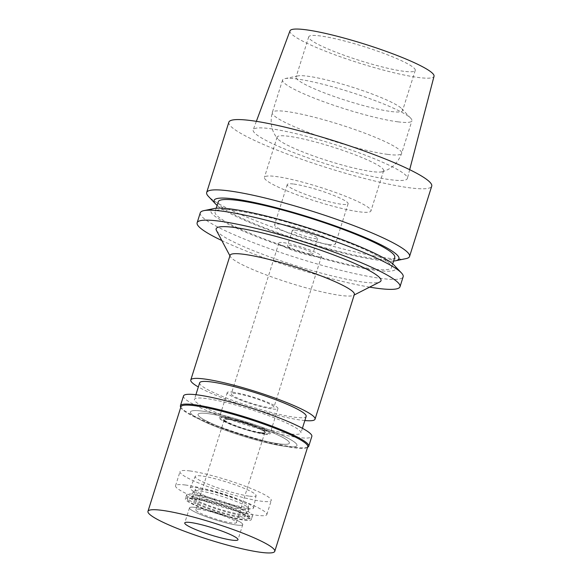 <?xml version="1.0" encoding="UTF-8"?>
<svg xmlns="http://www.w3.org/2000/svg" width="582" height="582" viewBox="0 0 582 582"><rect width="100%" height="100%" fill="white"/><g stroke="black" fill="none" stroke-linecap="round" stroke-linejoin="round"><path stroke-width="0.44" stroke-dasharray="2.91 2.18" d="M289.989 30.839A75.514 9.858 -162.5 0 0 336.636 55.428A75.514 9.858 -162.5 0 0 418.436 77.501A75.514 9.858 -162.5 0 0 434.034 76.257M403.733 71.273A55.843 7.29 17.5 0 1 343.409 55.014A55.843 7.29 17.5 0 1 308.736 36.819A55.843 7.29 17.5 0 1 320.253 35.946A55.843 7.29 17.5 0 1 380.577 52.205A55.843 7.29 17.5 0 1 415.25 70.4A55.843 7.29 17.5 0 1 403.733 71.273M269.859 128.615A80.833 10.549 17.5 0 1 356.948 152.062A80.833 10.549 17.5 0 1 407.393 178.427A80.833 10.549 17.5 0 1 390.704 179.751A80.833 10.549 17.5 0 1 303.142 156.129A80.833 10.549 17.5 0 1 253.206 129.808A80.833 10.549 17.5 0 1 269.859 128.615M228.842 122.198A106.361 13.881 -162.5 0 0 294.885 156.864A106.361 13.881 -162.5 0 0 409.786 187.826A106.361 13.881 -162.5 0 0 431.72 186.167M405.93 258.641A106.361 13.881 17.5 0 1 387.619 258.124A106.361 13.881 17.5 0 1 283.87 231.105A106.361 13.881 17.5 0 1 208.4 196.36M393.614 261.042A96.961 12.659 17.5 0 1 378.977 260.285A96.961 12.659 17.5 0 1 287.704 236.779A96.961 12.659 17.5 0 1 217.108 205.388M218.243 201.787A92.538 12.077 -162.5 0 0 275.701 231.942A92.538 12.077 -162.5 0 0 375.666 258.881A92.538 12.077 -162.5 0 0 394.749 257.44M234.16 210.4A92.538 12.077 17.5 0 1 334.126 237.34A92.538 12.077 17.5 0 1 391.584 267.494A92.538 12.077 17.5 0 1 372.495 268.942A92.538 12.077 17.5 0 1 272.529 242.003A92.538 12.077 17.5 0 1 215.078 211.841A92.538 12.077 17.5 0 1 234.16 210.4M214.161 208.531A96.961 12.659 -162.5 0 0 261.311 238.482A96.961 12.659 -162.5 0 0 375.805 270.339A96.961 12.659 -162.5 0 0 394.232 265.305M200.266 212.816A106.361 13.881 -162.5 0 0 266.309 247.481A106.361 13.881 -162.5 0 0 381.21 278.443A106.361 13.881 -162.5 0 0 403.151 276.785M369.628 287.13A106.361 13.881 17.5 0 1 221.793 240.519M216.424 230.414A86.42 11.284 -162.5 0 0 274.973 258.779A86.42 11.284 -162.5 0 0 363.168 282.088A86.42 11.284 -162.5 0 0 379.828 281.935M230.094 255.28A65.148 8.504 -162.5 0 0 230.305 256.517A65.148 8.504 -162.5 0 0 274.442 277.905A65.148 8.504 -162.5 0 0 340.928 295.474A65.148 8.504 -162.5 0 0 353.485 295.358A65.148 8.504 -162.5 0 0 354.358 294.463M304.844 420.546A65.148 8.504 17.5 0 1 301.607 420.189A65.148 8.504 17.5 0 1 198.338 386.965M199.655 382.789A55.843 7.29 -162.5 0 0 234.32 400.983A55.843 7.29 -162.5 0 0 294.645 417.243A55.843 7.29 -162.5 0 0 306.161 416.37M201.976 411.081A55.843 7.29 17.5 0 1 262.3 427.341A55.843 7.29 17.5 0 1 296.966 445.536A55.843 7.29 17.5 0 1 285.449 446.409A55.843 7.29 17.5 0 1 225.125 430.149A55.843 7.29 17.5 0 1 190.46 411.954A55.843 7.29 17.5 0 1 201.976 411.081A55.843 7.29 -162.5 0 0 190.46 411.954A55.843 7.29 -162.5 0 0 225.125 430.149A55.843 7.29 -162.5 0 0 285.449 446.409A55.843 7.29 -162.5 0 0 296.966 445.536A55.843 7.29 -162.5 0 0 262.3 427.341A55.843 7.29 -162.5 0 0 201.976 411.081M279.491 443.884A47.862 6.249 -162.5 0 0 289.363 443.142A47.862 6.249 -162.5 0 0 259.645 427.537A47.862 6.249 -162.5 0 0 207.934 413.606A47.862 6.249 -162.5 0 0 198.062 414.355A47.862 6.249 -162.5 0 0 227.78 429.953A47.862 6.249 -162.5 0 0 279.491 443.884A47.862 6.249 17.5 0 1 227.78 429.953A47.862 6.249 17.5 0 1 198.062 414.355A47.862 6.249 17.5 0 1 207.934 413.606A47.862 6.249 17.5 0 1 259.645 427.537A47.862 6.249 17.5 0 1 289.363 443.142A47.862 6.249 17.5 0 1 279.491 443.884M189.863 470.933A47.862 6.249 17.5 0 1 241.566 484.864A47.862 6.249 17.5 0 1 271.285 500.462A47.862 6.249 17.5 0 1 261.413 501.211A47.862 6.249 17.5 0 1 209.709 487.279A47.862 6.249 17.5 0 1 179.991 471.682A47.862 6.249 17.5 0 1 189.863 470.933M249.489 496.162A31.908 4.169 -162.5 0 0 256.087 495.609A31.908 4.169 -162.5 0 0 236.059 485.199A31.908 4.169 -162.5 0 0 201.787 475.981A31.908 4.169 -162.5 0 0 195.225 476.425A31.908 4.169 -162.5 0 0 214.823 486.807A31.908 4.169 -162.5 0 0 249.489 496.162M225.823 417.76A25.201 3.288 17.5 0 1 252.894 425.035A25.201 3.288 17.5 0 1 268.709 433.263A25.201 3.288 17.5 0 1 263.5 433.699A25.201 3.288 17.5 0 1 236.117 426.308A25.201 3.288 17.5 0 1 220.643 418.109A25.201 3.288 17.5 0 1 225.823 417.76A25.201 3.288 -162.5 0 0 220.643 418.109A25.201 3.288 -162.5 0 0 236.117 426.308A25.201 3.288 -162.5 0 0 263.5 433.699A25.201 3.288 -162.5 0 0 268.709 433.263A25.201 3.288 -162.5 0 0 252.894 425.035A25.201 3.288 -162.5 0 0 225.823 417.76M264.541 434.143A26.59 3.47 -162.5 0 0 270.026 433.721A26.59 3.47 -162.5 0 0 253.512 425.056A26.59 3.47 -162.5 0 0 224.79 417.316A26.59 3.47 -162.5 0 0 219.305 417.731A26.59 3.47 -162.5 0 0 235.812 426.395A26.59 3.47 -162.5 0 0 264.541 434.143M232.713 392.173A26.59 3.47 17.5 0 1 261.442 399.914A26.59 3.47 17.5 0 1 277.949 408.579A26.59 3.47 17.5 0 1 272.463 408.993A26.59 3.47 17.5 0 1 243.742 401.253A26.59 3.47 17.5 0 1 227.235 392.588A26.59 3.47 17.5 0 1 232.713 392.173M269.284 407.647A22.334 2.917 -162.5 0 0 273.896 407.305A22.334 2.917 -162.5 0 0 260.023 400.023A22.334 2.917 -162.5 0 0 235.892 393.519A22.334 2.917 -162.5 0 0 231.287 393.868A22.334 2.917 -162.5 0 0 245.16 401.151A22.334 2.917 -162.5 0 0 269.284 407.647M283.463 242.658A22.334 2.917 17.5 0 1 307.594 249.161A22.334 2.917 17.5 0 1 321.46 256.444A22.334 2.917 17.5 0 1 316.855 256.793A22.334 2.917 17.5 0 1 292.724 250.289A22.334 2.917 17.5 0 1 278.851 243.007A22.334 2.917 17.5 0 1 283.463 242.658M310.097 253.934A13.299 1.739 -162.5 0 0 312.84 253.723A13.299 1.739 -162.5 0 0 304.582 249.394A13.299 1.739 -162.5 0 0 290.222 245.524A13.299 1.739 -162.5 0 0 287.479 245.728A13.299 1.739 -162.5 0 0 295.729 250.064A13.299 1.739 -162.5 0 0 310.097 253.934M295.052 230.181A13.299 1.739 17.5 0 1 309.42 234.051A13.299 1.739 17.5 0 1 317.67 238.387A13.299 1.739 17.5 0 1 314.927 238.598A13.299 1.739 17.5 0 1 300.567 234.721A13.299 1.739 17.5 0 1 292.31 230.392A13.299 1.739 17.5 0 1 295.052 230.181M328.845 244.484A31.908 4.169 -162.5 0 0 335.421 243.982A31.908 4.169 -162.5 0 0 315.611 233.586A31.908 4.169 -162.5 0 0 281.142 224.296A31.908 4.169 -162.5 0 0 274.558 224.798A31.908 4.169 -162.5 0 0 294.376 235.193A31.908 4.169 -162.5 0 0 328.845 244.484M293.823 184.065A31.908 4.169 17.5 0 1 328.299 193.355A31.908 4.169 17.5 0 1 348.109 203.758A31.908 4.169 17.5 0 1 341.525 204.253A31.908 4.169 17.5 0 1 307.056 194.963A31.908 4.169 17.5 0 1 287.246 184.567A31.908 4.169 17.5 0 1 293.823 184.065M359.414 211.826A55.843 7.29 -162.5 0 0 370.93 210.953A55.843 7.29 -162.5 0 0 336.265 192.751A55.843 7.29 -162.5 0 0 275.941 176.499A55.843 7.29 -162.5 0 0 264.417 177.372A55.843 7.29 -162.5 0 0 299.09 195.567A55.843 7.29 -162.5 0 0 359.414 211.826M372.102 171.595A55.843 7.29 17.5 0 1 316.892 157.147A55.843 7.29 17.5 0 1 277.745 138.865A55.843 7.29 17.5 0 1 277.105 137.141A55.843 7.29 17.5 0 1 288.621 136.268A55.843 7.29 17.5 0 1 348.945 152.52A55.843 7.29 17.5 0 1 383.618 170.722A55.843 7.29 17.5 0 1 382.105 171.77A55.843 7.29 17.5 0 1 372.102 171.595M397.928 121.834A67.803 8.854 17.5 0 1 324.676 102.09A67.803 8.854 17.5 0 1 282.576 79.996A67.803 8.854 17.5 0 1 284.889 78.606A67.803 8.854 17.5 0 1 296.558 78.934A67.803 8.854 17.5 0 1 362.702 96.161A67.803 8.854 17.5 0 1 410.812 118.313A67.803 8.854 17.5 0 1 411.911 120.772A67.803 8.854 17.5 0 1 397.928 121.834M391.046 111.518A55.843 7.29 -162.5 0 0 402.562 110.645A55.843 7.29 -162.5 0 0 401.66 108.616A55.843 7.29 -162.5 0 0 362.033 90.377A55.843 7.29 -162.5 0 0 307.565 76.191A55.843 7.29 -162.5 0 0 297.948 75.915A55.843 7.29 -162.5 0 0 296.049 77.064A55.843 7.29 -162.5 0 0 330.722 95.259A55.843 7.29 -162.5 0 0 391.046 111.518M246.71 508.544A33.239 4.336 17.5 0 1 210.597 498.796A33.239 4.336 17.5 0 1 190.19 487.985A33.239 4.336 17.5 0 1 197.022 487.52A33.239 4.336 17.5 0 1 232.72 497.123A33.239 4.336 17.5 0 1 253.585 507.97A33.239 4.336 17.5 0 1 246.71 508.544M260.962 432.622A21.803 2.845 17.5 0 1 237.405 426.279A21.803 2.845 17.5 0 1 223.866 419.171A21.803 2.845 17.5 0 1 228.362 418.829A21.803 2.845 17.5 0 1 251.919 425.18A21.803 2.845 17.5 0 1 265.457 432.288A21.803 2.845 17.5 0 1 260.962 432.622M228.209 419.331A21.803 2.845 -162.5 0 0 223.706 419.673A21.803 2.845 -162.5 0 0 237.245 426.781A21.803 2.845 -162.5 0 0 260.801 433.132A21.803 2.845 -162.5 0 0 265.297 432.79A21.803 2.845 -162.5 0 0 251.759 425.682A21.803 2.845 -162.5 0 0 228.209 419.331M260.409 432.957A21.272 2.779 17.5 0 1 237.427 426.766A21.272 2.779 17.5 0 1 224.215 419.833A21.272 2.779 17.5 0 1 228.602 419.506A21.272 2.779 17.5 0 1 251.584 425.697A21.272 2.779 17.5 0 1 264.795 432.63A21.272 2.779 17.5 0 1 260.409 432.957M200.223 509.512A21.272 2.779 -162.5 0 0 195.836 509.847A21.272 2.779 -162.5 0 0 209.047 516.78A21.272 2.779 -162.5 0 0 232.022 522.971A21.272 2.779 -162.5 0 0 236.416 522.643A21.272 2.779 -162.5 0 0 223.204 515.71A21.272 2.779 -162.5 0 0 200.223 509.512M236.99 525.073A27.921 3.645 17.5 0 1 207.789 517.289A27.921 3.645 17.5 0 1 189.492 508.137A27.921 3.645 17.5 0 1 195.254 507.409A27.921 3.645 17.5 0 1 226.362 515.885A27.921 3.645 17.5 0 1 242.592 524.877A27.921 3.645 17.5 0 1 236.99 525.073A27.921 3.645 17.5 0 1 207.789 517.289A27.921 3.645 17.5 0 1 189.492 508.137A27.921 3.645 17.5 0 1 189.499 507.846A27.921 3.645 17.5 0 1 195.254 507.409A27.921 3.645 17.5 0 1 225.416 515.543A27.921 3.645 17.5 0 1 242.752 524.637A27.921 3.645 17.5 0 1 242.592 524.877A27.921 3.645 17.5 0 1 236.99 525.073M194.046 497.21A33.138 4.329 -162.5 0 0 187.208 498.076A33.138 4.329 -162.5 0 0 208.923 508.937A33.138 4.329 -162.5 0 0 243.589 518.176A33.138 4.329 -162.5 0 0 250.238 517.944A33.138 4.329 -162.5 0 0 230.967 507.271A33.138 4.329 -162.5 0 0 194.046 497.21M239.689 516.525A27.921 3.645 17.5 0 1 209.527 508.399A27.921 3.645 17.5 0 1 192.191 499.298A27.921 3.645 17.5 0 1 197.953 498.861A27.921 3.645 17.5 0 1 228.115 506.995A27.921 3.645 17.5 0 1 245.451 516.088A27.921 3.645 17.5 0 1 239.689 516.525M200.994 489.2A27.921 3.645 -162.5 0 0 195.239 489.637A27.921 3.645 -162.5 0 0 212.576 498.738A27.921 3.645 -162.5 0 0 242.738 506.864A27.921 3.645 -162.5 0 0 248.492 506.427A27.921 3.645 -162.5 0 0 231.156 497.326A27.921 3.645 -162.5 0 0 200.994 489.2M289.414 433.837A55.843 7.29 17.5 0 1 229.09 417.578A55.843 7.29 17.5 0 1 194.417 399.383A55.843 7.29 17.5 0 1 205.933 398.51A55.843 7.29 17.5 0 1 266.258 414.77A55.843 7.29 17.5 0 1 300.93 432.964A55.843 7.29 17.5 0 1 289.414 433.837M185.418 485.01A47.862 6.249 -162.5 0 0 175.553 485.759A47.862 6.249 -162.5 0 0 205.264 501.357A47.862 6.249 -162.5 0 0 256.975 515.296A47.862 6.249 -162.5 0 0 266.847 514.546A47.862 6.249 -162.5 0 0 237.129 498.949A47.862 6.249 -162.5 0 0 185.418 485.01M243.058 509.403A29.253 3.819 17.5 0 1 211.462 500.891A29.253 3.819 17.5 0 1 193.304 491.353A29.253 3.819 17.5 0 1 199.335 490.902A29.253 3.819 17.5 0 1 230.93 499.414A29.253 3.819 17.5 0 1 249.096 508.944A29.253 3.819 17.5 0 1 243.058 509.403M197.749 495.929A29.253 3.819 -162.5 0 0 191.718 496.388A29.253 3.819 -162.5 0 0 209.876 505.918A29.253 3.819 -162.5 0 0 241.479 514.43A29.253 3.819 -162.5 0 0 247.51 513.979A29.253 3.819 -162.5 0 0 229.344 504.441A29.253 3.819 -162.5 0 0 197.749 495.929M245.451 516.118A34.571 4.511 17.5 0 1 208.109 506.049A34.571 4.511 17.5 0 1 186.647 494.787A34.571 4.511 17.5 0 1 193.777 494.249A34.571 4.511 17.5 0 1 231.119 504.31A34.571 4.511 17.5 0 1 252.581 515.572A34.571 4.511 17.5 0 1 245.451 516.118M192.504 498.272A34.571 4.511 -162.5 0 0 185.374 498.81A34.571 4.511 -162.5 0 0 206.836 510.072A34.571 4.511 -162.5 0 0 244.185 520.141A34.571 4.511 -162.5 0 0 251.315 519.595A34.571 4.511 -162.5 0 0 229.846 508.333A34.571 4.511 -162.5 0 0 192.504 498.272M242.425 519.391A32.221 4.205 17.5 0 1 208.727 510.414A32.221 4.205 17.5 0 1 187.608 499.851A32.221 4.205 17.5 0 1 194.264 499.014A32.221 4.205 17.5 0 1 230.159 508.792A32.221 4.205 17.5 0 1 248.885 519.166A32.221 4.205 17.5 0 1 242.425 519.391M180.944 406.745A66.479 8.679 -162.5 0 0 181.155 408.011A66.479 8.679 -162.5 0 0 226.194 429.829A66.479 8.679 -162.5 0 0 294.034 447.762A66.479 8.679 -162.5 0 0 306.852 447.638A66.479 8.679 -162.5 0 0 307.747 446.721M307.842 447.136A67.272 8.781 17.5 0 1 294.87 447.26A67.272 8.781 17.5 0 1 226.216 429.109A67.272 8.781 17.5 0 1 180.631 407.029M183.512 395.942A67.272 8.781 -162.5 0 0 225.285 417.869A67.272 8.781 -162.5 0 0 297.962 437.453A67.272 8.781 -162.5 0 0 311.836 436.405M387.663 154.383A67.803 8.854 -162.5 0 0 401.653 153.321A67.803 8.854 -162.5 0 0 359.552 131.226A67.803 8.854 -162.5 0 0 286.3 111.482A67.803 8.854 -162.5 0 0 272.311 112.544A67.803 8.854 -162.5 0 0 314.411 134.638A67.803 8.854 -162.5 0 0 387.663 154.383M409.677 169.682L407.393 178.427M256.356 121.34L253.206 129.808M392.719 263.893L391.584 267.494M216.213 208.24L215.078 211.841M353.485 295.358L354.191 294.994M230.305 256.517L229.926 255.818M302.407 428.294L300.93 432.964M195.894 394.712L194.417 399.383M266.847 514.546L271.285 500.462M175.553 485.759L179.991 471.682M253.585 507.97L256.087 495.609M190.19 487.985L195.225 476.425M277.949 408.579L270.026 433.721M227.235 392.588L219.305 417.731M321.46 256.444L273.896 407.305M278.851 243.007L231.287 393.868M317.67 238.387L312.84 253.723M292.31 230.392L287.479 245.728M348.109 203.758L335.421 243.982M287.246 184.567L274.558 224.798M383.618 170.722L370.93 210.953M277.105 137.141L264.417 177.372M382.105 171.77C391.475 169.224 397.986 163.076 401.653 153.321L411.911 120.772M282.576 79.996L272.311 112.544C269.721 122.627 271.532 131.408 277.745 138.865M401.66 108.616L410.812 118.313M297.948 75.915L284.889 78.606M308.736 36.819L296.049 77.064M415.25 70.4L402.562 110.645M223.866 419.171L223.706 419.673M265.457 432.288L265.297 432.79M224.215 419.833L195.836 509.847M264.795 432.63L236.416 522.643M187.608 499.851L187.208 498.076M248.885 519.166L250.238 517.944M195.239 489.637L192.191 499.298M248.492 506.427L245.451 516.088M193.304 491.353L191.718 496.388M249.096 508.944L247.51 513.979M186.647 494.787L185.374 498.81M252.581 515.572L251.315 519.595M242.752 524.637L237.994 539.725M189.499 507.846L184.741 522.934M306.852 447.638L307.572 447.274M181.155 408.011L180.776 407.291"/><path stroke-width="0.87" d="M409.677 169.682L434.034 76.257A75.514 9.858 -162.5 0 0 386.906 51.631A75.514 9.858 -162.5 0 0 305.543 29.726A75.514 9.858 -162.5 0 0 289.989 30.839L256.356 121.34M409.561 256.466L431.72 186.167A106.361 13.881 -162.5 0 0 365.685 151.502A106.361 13.881 -162.5 0 0 250.777 120.539A106.361 13.881 -162.5 0 0 228.842 122.198L206.675 192.497A106.361 13.881 17.5 0 1 228.617 190.838A106.361 13.881 17.5 0 1 343.518 221.8A106.361 13.881 17.5 0 1 409.561 256.466A106.361 13.881 17.5 0 1 405.93 258.641L395.665 260.751A96.961 12.659 17.5 0 1 393.614 261.042M217.108 205.388A96.961 12.659 17.5 0 1 215.595 203.976L208.4 196.36A106.361 13.881 17.5 0 1 206.675 192.497M215.595 203.976A96.961 12.659 17.5 0 1 234.022 198.942A96.961 12.659 17.5 0 1 348.509 230.799A96.961 12.659 17.5 0 1 395.665 260.751M392.719 263.893L394.749 257.44A92.538 12.077 -162.5 0 0 337.298 227.278A92.538 12.077 -162.5 0 0 237.332 200.339A92.538 12.077 -162.5 0 0 218.243 201.787L216.213 208.24M400.009 286.737L403.151 276.785A106.361 13.881 -162.5 0 0 401.427 272.922L394.232 265.305A96.961 12.659 -162.5 0 0 325.433 233.629A96.961 12.659 -162.5 0 0 230.85 208.996A96.961 12.659 -162.5 0 0 214.161 208.531L203.896 210.64A106.361 13.881 -162.5 0 0 200.266 212.816L197.131 222.768A106.361 13.881 17.5 0 1 219.065 221.109A106.361 13.881 17.5 0 1 333.973 252.079A106.361 13.881 17.5 0 1 400.009 286.737A106.361 13.881 17.5 0 1 378.074 288.403A106.361 13.881 17.5 0 1 369.628 287.13M401.427 272.922A106.361 13.881 -162.5 0 0 325.956 238.176A106.361 13.881 -162.5 0 0 222.208 211.157A106.361 13.881 -162.5 0 0 203.896 210.64M221.793 240.519A106.361 13.881 17.5 0 1 197.131 222.768M354.191 294.994L379.828 281.935A86.42 11.284 -162.5 0 0 332.373 254.436A86.42 11.284 -162.5 0 0 233.979 227.417A86.42 11.284 -162.5 0 0 216.424 230.414L229.926 255.818M315.044 419.171L354.358 294.463A65.148 8.504 -162.5 0 0 313.909 273.227A65.148 8.504 -162.5 0 0 243.531 254.261A65.148 8.504 -162.5 0 0 230.094 255.28L190.78 379.988A65.148 8.504 17.5 0 1 204.209 378.969A65.148 8.504 17.5 0 1 274.588 397.935A65.148 8.504 17.5 0 1 315.044 419.171A65.148 8.504 17.5 0 1 304.844 420.546M198.338 386.965A65.148 8.504 17.5 0 1 190.78 379.988M302.407 428.294L306.161 416.37A55.843 7.29 -162.5 0 0 271.496 398.175A55.843 7.29 -162.5 0 0 211.171 381.916A55.843 7.29 -162.5 0 0 199.655 382.789L195.894 394.712M232.24 540.161A27.921 3.645 -162.5 0 0 237.994 539.725A27.921 3.645 -162.5 0 0 220.658 530.624A27.921 3.645 -162.5 0 0 190.496 522.498A27.921 3.645 -162.5 0 0 184.741 522.934A27.921 3.645 -162.5 0 0 202.078 532.035A27.921 3.645 -162.5 0 0 232.24 540.161M261.056 552.354A66.479 8.679 17.5 0 1 189.245 533.003A66.479 8.679 17.5 0 1 147.966 511.338A66.479 8.679 17.5 0 1 161.68 510.305A66.479 8.679 17.5 0 1 233.491 529.656A66.479 8.679 17.5 0 1 274.769 551.321A66.479 8.679 17.5 0 1 261.056 552.354M274.769 551.321L307.747 446.721A66.479 8.679 -162.5 0 0 266.469 425.056A66.479 8.679 -162.5 0 0 194.657 405.705A66.479 8.679 -162.5 0 0 180.944 406.745L147.966 511.338M180.776 407.291L180.631 407.029A67.272 8.781 17.5 0 1 180.42 405.749A67.272 8.781 17.5 0 1 194.301 404.701A67.272 8.781 17.5 0 1 266.978 424.285A67.272 8.781 17.5 0 1 308.744 446.212A67.272 8.781 17.5 0 1 307.842 447.136L307.572 447.274M308.744 446.212L311.836 436.405A67.272 8.781 -162.5 0 0 270.07 414.479A67.272 8.781 -162.5 0 0 197.393 394.894A67.272 8.781 -162.5 0 0 183.512 395.942L180.42 405.749"/></g></svg>
